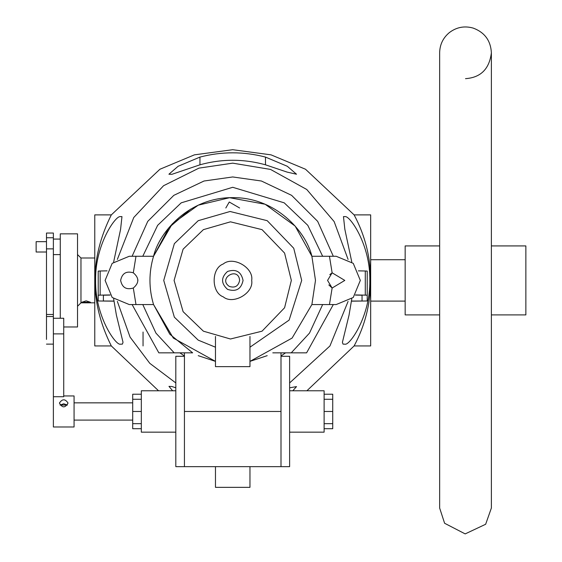<?xml version="1.0" encoding="UTF-8"?>
<svg xmlns="http://www.w3.org/2000/svg" width="562" height="562" viewBox="0 0 562 562"><rect width="100%" height="100%" fill="white"/><g stroke="black" fill="none" stroke-linecap="round" stroke-linejoin="round"><path stroke-width="0.84" d="M143.05 332.03L143.05 345.939M132.105 304.555L158.828 352.838L192.647 352.838L169.787 334.179L153.545 304.555C148.761 288.461 148.761 272.366 153.545 256.272L172.323 223.809L198.231 205.172L229.577 197.705L265.152 204.259L295.148 226.072L311.889 256.272L315.486 280.417L311.889 304.555L292.107 338.071L249.964 361.373L267.203 355.662M184.434 352.838L184.434 466.65L184.434 411.468L281 411.468L281 466.65L281 352.838L306.606 352.838L333.322 304.555M198.231 355.662L215.471 361.373L173.328 338.071L153.545 304.555L129.253 304.555L153.545 304.555L135.983 304.555L133.306 288.025C126.331 290.076 122.102 287.54 120.633 280.417C122.102 273.294 126.331 270.758 133.306 272.809C139.306 277.874 139.306 282.946 133.306 288.025M285.587 352.838L281 355.971M184.434 355.971L179.847 352.838L184.434 355.971M132.105 256.272L147.75 221.372L173.827 195.344L204.013 181.013L232.717 176.953L261.421 181.013L291.608 195.344L317.678 221.372L333.322 256.272M174.192 352.838L155.941 333.104L142.783 304.555M142.783 256.272L157.641 225.327L181.217 202.833L232.717 187.294L284.21 202.833L307.793 225.327L322.651 256.272M322.651 304.555L309.493 333.104L291.242 352.838M190.68 209.113L168.986 227.603L153.545 256.272L135.983 256.272L153.545 256.272C159.327 231.663 189.506 197.227 232.717 197.641C275.928 197.227 306.107 231.663 311.889 256.272L336.181 256.272L311.889 256.272L329.451 256.272L332.128 272.809L344.801 280.417L332.128 288.025L327.562 280.417L332.128 272.809L329.796 274.621M239.616 207.989L229.268 202.018L225.819 207.989M289.62 387.808L296.518 386.607L292.781 390.78M306.887 390.78L354.116 345.939L370.667 345.939L370.667 214.888L354.116 214.888L305.517 169.246L271.024 154.845L232.717 149.703L194.41 154.845L159.917 169.246L111.318 214.888L94.767 214.888L94.767 345.939L111.318 345.939C89.442 302.258 89.442 258.569 111.318 214.888M265.482 157.086L287.337 166.289L296.518 174.227L287.189 172.127L265.482 164.814C243.641 158.758 221.793 158.758 199.953 164.814L171.888 174.325L168.916 174.227L178.098 166.289L199.953 157.086C221.793 151.396 243.641 151.396 265.482 157.086L265.482 164.814M351.784 261.99L344.85 229.317L343.466 216.609L345.37 216.609C350.316 216.279 370.421 245.123 369.838 280.417C370.421 315.711 350.316 344.548 345.37 344.218L343.003 344.106L342.413 342.3L349.051 315.057L351.784 298.836M113.65 298.836L116.383 315.057L123.022 342.3L122.432 344.106L120.064 344.218C115.119 344.548 95.013 315.711 95.589 280.417C95.013 245.123 115.119 216.279 120.064 216.609L121.968 216.609L120.584 229.317L113.65 261.99M172.646 390.78L168.972 386.368L171.888 386.501L175.815 387.808M111.318 345.939L158.547 390.78M354.116 214.888C365.054 235.359 370.569 257.199 370.667 280.417C370.569 303.628 365.054 325.468 354.116 345.939M153.545 256.272L129.253 256.272L112.182 263.346L105.108 280.417L112.182 297.488L129.253 304.555M311.889 304.555L336.181 304.555L353.252 297.488L360.319 280.417L353.252 263.346L336.181 256.272M137.845 279.672L137.873 280.41M215.471 347.204L198.231 340.151L174.353 317.172L163.739 280.417L174.353 243.655L198.231 220.676L230.062 211.488L267.203 220.676L293.736 248.249L301.696 280.417L289.128 320.101L249.964 347.204M215.471 466.65L249.964 466.65L249.964 487.345L215.471 487.345L215.471 466.65L184.434 466.65L184.434 356.287L175.815 356.287L175.815 466.65L184.434 466.65M281 352.838L272.788 352.838M281 466.65L289.62 466.65L289.62 356.287L281 356.287L281 466.65L249.964 466.65M289.62 390.78L324.112 390.78L324.112 432.164L289.62 432.164M175.815 432.164L141.322 432.164L141.322 390.78L175.815 390.78M328.819 284.906L332.128 288.025L329.451 304.555M249.964 336.448L249.964 366.635L215.471 366.635L215.471 336.448M324.112 428.715L332.732 428.715L332.732 423.664L324.112 423.664M324.112 411.468L332.732 411.468L332.732 423.664M324.112 399.273L332.732 399.273L332.732 411.468M324.112 394.222L332.732 394.222L332.732 399.273M141.322 394.222L132.702 394.222L132.702 399.273L141.322 399.273M141.322 411.468L132.702 411.468L132.702 399.273M141.322 423.664L132.702 423.664L132.702 411.468M141.322 428.715L132.702 428.715L132.702 423.664M243.065 280.417C241.189 289.121 236.019 292.107 227.547 289.374C220.943 283.403 220.943 277.431 227.547 271.453C236.019 268.727 241.189 271.713 243.065 280.417M239.616 280.417C238.365 286.22 234.916 288.208 229.268 286.388C217.459 278.274 238.492 266.128 239.616 280.417M251.685 280.417C253.961 267.758 233.054 255.689 223.233 263.985C211.129 268.348 211.129 292.486 223.233 296.841C233.054 305.145 253.961 293.076 251.685 280.417M291.348 280.417L284.583 253.076L262.033 229.64L230.462 221.828L203.402 229.64L183.107 249.17L174.087 280.417L183.107 311.664L203.402 331.187L230.462 338.998L262.033 331.187L284.583 307.758L291.348 280.417M81.834 302.244L86.141 300.846L90.454 302.244L81.834 302.244M60.274 318.261L60.274 233.855L77.521 233.855L77.521 326.972L63.724 326.972M46.484 252.008L36.137 252.008L36.137 241.667L46.484 241.667M439.646 314.903L405.16 314.903L405.16 245.924L439.646 245.924M491.378 245.924L525.863 245.924L525.863 314.903L491.378 314.903M100.155 270.996L98.217 271.088L98.217 295.226L100.155 295.134L100.155 270.996L107.082 270.863M109.969 294.945L100.155 295.134M98.217 295.226L98.217 300.979L113.945 301.169M113.931 301.063L103.387 301.007L103.387 295.212L110.075 295.078M103.387 301.007L103.387 295.212M355.36 295.078L362.047 295.212L362.047 301.007L351.503 301.063M351.489 301.169L367.218 300.979L367.218 271.088L365.279 270.996L365.279 295.134L367.218 295.226M365.279 295.134L355.465 294.945M358.352 270.863L365.279 270.996M362.047 295.212L362.047 301.007M60.064 405.054L67.391 405.054L63.724 403.797L60.064 405.054M59.417 403.052C62.291 398.739 65.164 398.739 68.037 403.052C65.164 408.089 62.291 408.089 59.417 403.052M53.376 396.73L53.376 333.891L63.724 333.891L63.724 396.73L53.376 396.73L53.376 426.987L74.072 426.987L74.072 395.95L63.724 395.95M53.376 318.261L63.724 318.261L63.724 333.891M46.484 339.413L46.484 233.04L53.376 233.04L53.376 339.413M199.953 164.814L199.953 157.086M348.082 301.422L329.936 345.974L289.62 382.94M175.815 382.94L149.801 363.333L130.068 337.095L117.353 301.422M117.353 259.412L133.763 217.501L163.57 185.713L198.955 168.122L232.717 163.156L270.526 169.422L306.768 189.499L334.144 221.583L348.082 259.412M135.983 256.272L133.306 272.809M94.767 302.834L80.97 302.834L80.97 258.59M46.484 314.46L53.376 314.46M46.484 248.875L53.376 248.875M46.484 237.747L53.376 237.747M80.97 302.834L77.521 306.283M94.767 258L80.97 258L77.521 254.551M405.16 259.721L370.667 259.721M370.667 301.106L405.16 301.106M53.376 239.075L60.274 239.075M53.376 254.6L60.274 254.6M439.646 52.793L439.646 508.034L444.605 523.264L465.181 533.9L485.652 524.262L491.378 508.034L491.378 52.793C490.71 40.619 484.655 32.385 473.211 28.1C464.521 25.648 456.583 27.138 449.382 32.575C443.067 37.83 439.821 44.567 439.646 52.793M465.512 78.659C480.756 77.577 489.376 68.957 491.378 52.793M74.072 420.088L132.702 420.088M74.072 402.849L132.702 402.849M53.376 316.532L46.484 316.532M53.376 344.127L46.484 344.127"/></g></svg>
